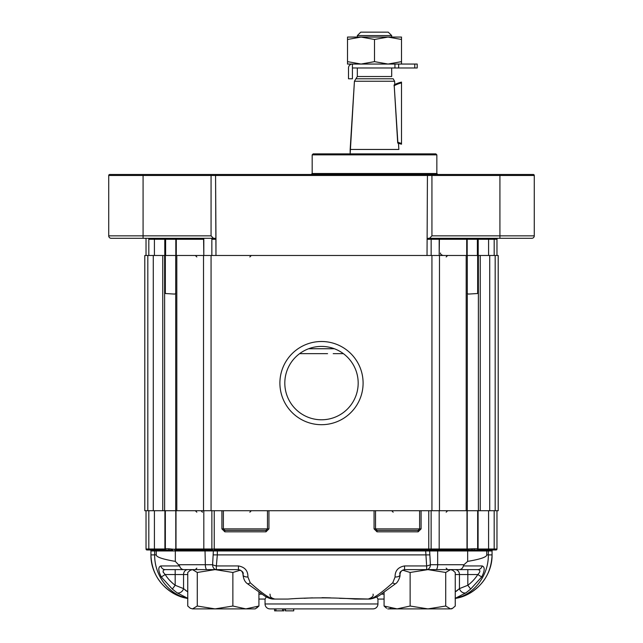 <?xml version="1.0" encoding="UTF-8"?>
<svg xmlns="http://www.w3.org/2000/svg" width="643" height="643" viewBox="0 0 643 643"><rect width="100%" height="100%" fill="white"/><g stroke="black" fill="none" stroke-linecap="round" stroke-linejoin="round"><path stroke-width="0.96" d="M312.176 173.514L311.196 174.494L312.176 173.514L436.846 173.514L436.846 154.859L312.176 154.859L313.157 153.878L435.866 153.878L436.846 154.859L312.176 154.859L313.157 153.878L435.866 153.878L436.846 154.859L436.846 173.514L437.827 174.494L436.846 173.514L312.176 173.514L312.176 154.859L312.176 173.514M170.202 238.304L111.175 238.304A2.451 2.451 0 0 1 108.723 235.852L108.723 175.475A0.981 0.981 0 0 1 109.704 174.494L533.296 174.494A0.981 0.981 0 0 1 534.277 175.475L534.277 235.852A2.451 2.451 0 0 1 531.825 238.304L427.933 238.304L427.032 239.284L427.933 238.304L429.484 238.304L431.935 235.852L429.484 238.304L531.825 238.304A2.451 2.451 0 0 0 534.277 235.852A2.451 2.451 0 0 1 531.825 238.304A2.451 2.451 0 0 0 534.277 235.852A2.451 2.451 0 0 1 531.825 238.304A2.451 2.451 0 0 0 534.277 235.852L499.916 235.852L499.916 238.304L499.916 235.852L431.935 235.852L431.935 175.475L432.345 174.494L533.296 174.494A0.981 0.981 0 0 1 534.277 175.475L534.277 235.852L431.935 235.852L431.935 175.475L432.345 174.494L427.434 174.494L427.032 255.48L215.968 255.48L427.032 255.48L427.434 174.494L215.566 174.494L215.968 255.48L215.968 239.284L211.844 239.284L211.844 255.48L211.844 239.284A0.981 0.94 90 0 0 210.904 238.304L170.202 238.304M148.388 238.304L145.045 238.304A0.981 0.981 0 0 1 146.025 239.284L146.025 255.48L146.025 239.284A0.981 0.981 0 0 0 145.045 238.304L148.388 238.304A0.981 0.426 90 0 1 148.814 239.284L148.814 255.48L148.814 239.284L154.416 239.284L154.416 255.48L154.416 239.284A0.981 0.924 90 0 0 153.492 238.304L163.861 238.304L153.492 238.304A0.981 0.924 90 0 1 154.416 239.284L164.785 239.284L164.785 255.48L164.785 239.284A0.981 0.924 90 0 0 163.861 238.304L174.984 238.304L163.861 238.304A0.981 0.924 90 0 1 164.785 239.284L148.814 239.284A0.981 0.426 90 0 0 148.388 238.304M467.204 293.521L468.385 294.076L477.661 293.521L477.661 255.48L467.284 255.48L467.284 510.719L466.191 510.719L466.191 255.48L489.733 255.48L489.733 510.719L480.241 510.719L489.733 510.719L489.733 255.48L495.182 255.48L495.182 510.719L489.733 510.719L495.182 510.719L495.182 255.48L498.204 255.48L498.204 510.719L495.182 510.719L498.204 510.719L498.204 255.48L467.244 255.48L477.379 255.48L477.379 239.284A0.981 0.587 90 0 1 477.966 238.304A0.981 0.587 90 0 0 477.379 239.284L478.215 239.284A0.981 0.924 90 0 1 479.139 238.304A0.981 0.924 90 0 0 478.215 239.284L478.215 255.48L478.215 239.284L488.584 239.284A0.981 0.924 90 0 1 489.508 238.304A0.981 0.924 90 0 0 488.584 239.284L496.975 239.284A0.981 0.981 0 0 1 497.955 238.304A0.981 0.981 0 0 0 496.975 239.284A0.981 0.981 0 0 1 497.955 238.304A0.981 0.981 0 0 0 496.975 239.284L496.975 255.48L496.975 239.284L488.584 239.284L488.584 255.48L488.584 239.284L466.705 239.284L477.379 239.284L477.379 255.48L165.339 255.48L165.339 293.521L174.599 294.084L175.796 293.521M213.516 238.304L211.065 235.852L108.723 235.852A2.451 2.451 0 0 0 111.175 238.304A2.451 2.451 0 0 1 108.723 235.852L108.723 175.475A0.981 0.981 0 0 1 109.704 174.494L215.566 174.494L215.968 239.284L211.844 239.284A0.981 0.94 90 0 0 210.904 238.304L215.067 238.304L215.968 239.284L215.067 238.304L111.175 238.304A2.451 2.451 0 0 1 108.723 235.852L143.084 235.852L143.084 238.304L143.084 174.494L143.084 175.475L211.065 175.475L210.655 174.494L211.065 175.475L211.065 235.852L143.084 235.852L143.084 175.475L211.065 175.475L211.065 235.852L213.516 238.304M431.445 153.878L317.57 153.878L431.445 153.878M433.615 174.494L426.663 174.494L433.615 174.494M191.735 174.494L262.601 174.494L191.735 174.494M374.507 39.472L388.01 37.061L401.505 39.472L401.505 61.64L388.01 64.051L374.507 61.64L361.012 64.051L347.517 61.64L347.517 39.472L361.012 37.061L374.507 39.472L374.507 61.64L361.012 64.051L417.211 64.051L417.211 67.981L414.759 67.981L417.211 67.981L417.211 64.051L417.211 67.981L417.211 64.051L388.01 64.051L374.507 61.64L374.507 39.472L388.01 37.061L401.505 37.061L401.505 61.64L388.01 64.051L361.012 64.051L347.517 61.64L347.517 64.051L361.012 64.051L347.517 64.051L347.517 39.472L361.012 37.061L388.01 37.061L401.505 39.472L401.505 37.061L361.012 37.061L374.507 39.472M397.712 143.027L394.167 84.828A31.901 31.901 0 0 1 401.505 82.095L401.505 144.185A31.901 31.901 0 0 1 397.904 143.1L394.167 84.828A31.901 31.901 0 0 1 401.505 82.095L401.505 143.373A31.121 31.121 0 0 1 397.655 142.167A31.121 31.121 0 0 0 401.505 143.373L401.505 144.185A31.901 31.901 0 0 1 397.904 143.1L397.712 143.027M398.853 149.457L350.162 149.457L354.43 81.235L350.162 153.878L350.162 149.457L398.853 149.457L398.475 143.301L398.853 149.457M394.593 81.235L354.43 81.235L357.331 76.525L357.331 67.981L357.331 76.525L354.43 81.235L394.593 81.235L394.794 84.506L394.593 81.235L393.178 78.784L355.844 78.784L393.178 78.784L394.593 81.235M348.498 67.981A3.93 3.93 0 0 1 352.42 64.051L394.939 64.051L352.42 64.051L352.42 67.981L414.759 67.981L414.759 64.051L414.759 67.981L398.652 67.981L398.652 64.051L398.652 67.981L394.939 67.981L394.939 64.051L394.939 67.981L352.42 67.981L352.42 64.051A3.93 3.93 0 0 0 348.498 67.981L348.498 78.784L348.498 67.981M401.505 64.051L401.505 61.64L401.505 64.051M347.517 37.061L361.012 37.061L347.517 37.061L347.517 39.472L347.517 37.061M352.42 78.784L348.498 78.784L352.42 78.784L352.42 67.981L352.42 78.784M393.998 85.8A31.121 31.121 0 0 1 401.505 82.907A31.121 31.121 0 0 0 393.998 85.8M360.763 32.15L388.251 32.15L391.691 35.582L357.331 35.582L391.691 35.582L388.251 32.15L360.763 32.15L357.331 35.582L357.331 37.061L357.331 35.582L360.763 32.15M284.809 383.099A36.691 36.691 0 0 0 339.842 414.872A36.691 36.691 0 0 0 339.842 351.327A36.691 36.691 0 0 0 284.809 383.099A36.691 36.691 0 0 0 339.842 414.872A36.691 36.691 0 0 0 339.842 351.327A36.691 36.691 0 0 0 284.809 383.099M279.898 383.099A41.602 41.602 0 0 0 342.301 419.123A41.602 41.602 0 0 0 342.301 347.075A41.602 41.602 0 0 0 279.898 383.099A41.602 41.602 0 0 0 342.301 419.123A41.602 41.602 0 0 0 342.301 347.075A41.602 41.602 0 0 0 279.898 383.099M164.624 255.48L144.796 255.48L144.796 510.719L144.796 255.48L162.759 255.48L162.759 510.719L144.796 510.719L147.818 510.719L147.818 255.48L147.818 510.719L153.267 510.719L153.267 255.48L153.267 510.719L175.716 510.719L175.716 255.48L162.759 255.48L162.759 510.719L175.716 510.719L175.716 255.48L164.624 255.48L164.624 510.719L164.624 255.48M467.284 255.48L467.284 510.719L431.935 510.719L431.935 255.48L203.815 255.48L203.815 239.284L176.295 239.284L176.295 255.48L176.295 239.284L175.82 239.284L175.82 255.48L175.82 239.284L174.84 238.304L175.82 239.284L165.621 239.284L165.621 255.48L165.621 239.284L164.785 239.284L165.621 239.284A0.981 0.587 90 0 0 165.034 238.304A0.981 0.587 90 0 1 165.621 239.284L176.295 239.284A0.981 0.796 90 0 0 175.499 238.304A0.981 0.796 90 0 1 176.295 239.284L203.815 239.284L203.582 238.304L203.815 255.48M211.065 255.48L211.065 510.719L431.935 510.719L431.935 255.48L439.474 255.48L439.474 510.719L431.935 510.719L439.474 510.719L439.474 255.48L466.191 255.48L466.191 510.719L211.065 510.719L211.065 255.48L175.716 255.48M480.241 510.719L478.376 510.719L478.376 255.48L478.376 510.719L467.284 510.719L480.241 510.719L480.241 255.48L480.241 510.719M203.526 510.719L175.716 510.719L176.809 510.719L176.809 255.48L176.809 510.719L203.526 510.719L203.526 255.48L203.526 510.719L211.065 510.719L203.526 510.719M256.605 608.085L258.92 606.036L245.891 608.889L232.87 606.036L215.075 608.889L197.28 606.036L192.514 608.889L190.304 608.238L187.748 606.036L187.748 572.471L190.304 570.269L192.514 569.618L197.28 572.471L215.075 569.618L192.514 569.618M258.92 592.171L258.92 606.036L255.239 608.889L192.514 608.889L190.304 608.238M232.87 606.036L232.87 572.471L240.321 570.172M232.87 572.471L215.075 569.618M451.571 608.889L452.696 608.238L450.486 608.889L452.696 608.238L455.252 606.036L455.252 572.471L452.696 570.269L450.486 569.618L404.551 569.618L404.551 565.936C398.113 567.126 394.955 570.807 395.083 576.98A4.911 2.451 4.4 0 0 399.978 574.906L400.067 573.942C400.565 571.314 402.188 569.867 404.945 569.618M441.267 608.889L427.925 608.889L410.13 606.036L410.13 572.471L427.925 569.618L445.72 572.471L450.486 569.618L455.26 569.618L441.267 569.618M402.679 570.172L410.13 572.471M285.227 608.889L285.371 610.85L285.227 608.889L283.893 608.889L283.893 610.85L282.599 610.85L282.599 608.889L275.903 608.889L275.903 610.85L282.599 610.85M402.486 608.889L436.846 608.889M206.154 608.889L240.514 608.889M391.065 608.238L388.854 608.889M386.443 608.117L384.08 606.036L384.08 592.171M187.748 598.336C169.053 594.871 154.368 575.598 154.658 554.893L150.936 554.893C151.7 572.993 160.083 586.287 176.094 594.767L187.748 598.456C167.035 595.281 150.607 575.847 150.936 554.893L150.936 550.971A0.981 0.981 0 0 0 149.948 549.982L147.006 549.982A0.981 0.981 0 0 1 146.025 549.001L146.025 510.719L496.975 510.719L496.975 549.001A0.981 0.981 0 0 1 495.994 549.982L493.76 549.982L495.994 549.982M322.344 608.889L324.803 608.889M300.747 608.889L303.207 608.889M274.601 608.889L274.601 610.85L274.545 608.889L269.964 608.889L373.036 608.889L317.746 608.889M306.036 608.889L293.73 608.889L293.73 610.85L293.73 608.889M269.964 608.889A4.911 4.911 0 0 1 265.053 603.978L265.053 599.067L258.92 599.067L265.077 599.067L266.29 596.881M333.17 608.889L357.669 608.889M196.83 549.982L212.817 549.982A0.981 0.948 90 0 1 211.869 549.001L431.131 549.001L431.131 510.719M477.821 569.618C480.562 570.052 480.554 571.691 477.805 574.529L481.687 576.98C484.846 570.679 485.007 566.997 482.162 565.936A4.911 4.485 90 0 1 477.821 569.618L435.986 569.618A4.911 1.672 -90 0 0 437.658 564.715L437.658 550.971L429.637 550.971L428.768 549.982L467.059 550.103M478.087 510.719L478.087 548.897L477.661 548.76L477.645 549.452A0.981 0.707 -22.4 0 0 478.087 548.897L478.215 549.001A0.981 0.924 90 0 1 477.291 549.982L486.092 549.982A0.981 0.924 -90 0 0 487.016 549.001L490.32 549.001A0.981 0.772 -90 0 1 489.548 549.982L493.052 549.982A0.981 0.981 0 0 0 492.064 550.971L492.064 554.893C491.3 572.993 482.917 586.287 466.906 594.767L455.252 598.448C475.965 595.281 492.393 575.847 492.064 554.893L488.342 554.893L488.342 550.971L486.751 550.971L487.507 549.998L473.561 549.982L477.291 549.982L477.645 549.452L477.661 510.719M172.903 550.247L165.709 549.982A0.981 0.924 -90 0 1 164.785 549.001L164.913 548.897A0.981 0.707 22.4 0 0 165.355 549.452L165.339 510.719M147.006 549.982L153.452 549.982A0.981 0.772 90 0 1 152.68 549.001L155.984 549.001A0.981 0.924 90 0 0 156.908 549.982L165.709 549.982L165.339 548.76L164.913 548.897L164.913 510.719M164.938 574.32L165.195 574.529C162.446 571.691 162.438 570.052 165.179 569.618L175.177 569.618L165.179 569.618A4.911 4.485 -90 0 1 160.838 565.936L179.614 565.936L175.322 561.379L175.322 550.971A0.981 0.892 90.1 0 0 175.017 550.231L177.018 549.982L175.017 550.231A1.23 1.157 -105.9 0 1 174.599 549.315L175.796 548.76L175.78 510.719L176.029 549.532A0.981 0.643 -38.2 0 1 176.005 548.921L176.158 549.001A0.981 0.796 90 0 0 176.954 549.982L176.086 549.588A0.981 0.643 -38.2 0 1 176.029 549.532L176.954 549.982M176.889 549.99L205.013 549.982L205.342 564.715L212.6 564.715L213.363 550.971L214.031 549.982L217.326 550.971L156.249 550.971L156.249 554.893L154.658 554.893L154.658 550.971A0.981 0.9 90 0 0 153.838 549.99L153.452 549.982M174.55 549.331L168.57 548.76A1.23 0.876 -90 0 0 169.439 549.982L171.818 550.143M455.252 598.336C473.947 594.871 488.632 575.598 488.342 554.893L486.751 554.893L486.751 550.971L437.658 550.971L437.987 549.982L465.805 549.982M214.232 510.719L214.232 549.982L428.768 549.982L428.768 510.719M466.995 510.719L466.995 548.921A0.981 0.643 38.2 0 1 466.914 549.588L466.046 549.982A0.981 0.796 -90 0 0 466.842 549.001L474.43 548.76A1.23 0.876 90 0 1 473.561 549.982L465.982 549.982M339.472 598.32L369.926 599.067L355.04 599.067C335.823 597.492 307.241 597.476 287.96 599.067L273.074 599.067C268.774 597.966 261.162 592.533 250.223 582.759A4.911 2.154 127 0 1 247.274 583.587L247.274 583.587C244.959 581.971 243.544 579.078 243.022 574.906L243.022 574.906A4.911 2.451 -4.4 0 0 247.917 576.98C248.045 570.807 244.887 567.126 238.449 565.936L238.449 569.618C242.258 570.863 243.793 572.503 243.054 574.529A4.911 2.451 -4.4 0 0 243.022 574.906L242.933 573.942C242.435 571.314 240.812 569.867 238.055 569.618M274.866 599.067L274.866 599.067C268.991 597.403 270.558 595.603 269.964 594.164M376.71 596.881L377.923 599.067L384.08 599.067L377.947 599.067L377.947 603.978A4.911 4.911 0 0 1 373.036 608.889M190.304 570.269L191.429 569.618L187.74 569.618L201.733 569.618M459.215 569.618L467.823 569.618L459.215 569.618C461.336 569.473 462.727 568.243 463.386 565.936C462.727 568.243 461.336 569.473 459.215 569.618M493.76 549.982L489.548 549.982L493.76 549.982A0.981 0.426 -90 0 0 494.186 549.001L490.32 549.001M187.869 598.36L177.066 592.838L172.332 589.06L175.177 585.267L183.552 588.618L187.748 591.857L185.224 590.153M455.252 591.857L459.448 588.618L467.823 585.267L467.823 574.529L477.805 574.529A42.993 39.263 0 0 1 467.823 585.267L470.668 589.06L465.934 592.838L455.131 598.36M459.432 588.634L456.787 590.901M456.562 591.054L455.975 591.431M486.751 554.893C486.711 557.071 480.353 559.233 467.662 561.379L467.662 550.971A0.981 0.892 90 0 1 467.967 550.231L470.507 550.215M404.551 565.936L426.655 565.936L426.655 569.618A4.911 3.745 -90 0 0 430.4 564.715A4.911 1.198 167.7 0 1 426.655 565.936L425.674 550.971L429.637 550.971L430.4 564.715L464.005 564.715L467.662 561.379M465.934 592.838A4.911 3.762 -133.3 0 1 459.448 588.618L459.448 574.529A4.911 4.188 90 0 0 455.26 569.618L425.312 569.618M175.322 561.379C162.647 559.225 156.289 557.063 156.249 554.893M165.179 569.618L238.449 569.618M429.637 554.893L217.326 554.893L216.345 565.936A4.911 1.198 -167.7 0 1 212.6 564.715A4.911 3.745 90 0 0 216.345 569.618L216.345 565.936L238.449 565.936M247.917 576.98L250.223 582.759M392.777 582.759A4.911 2.154 53 0 0 395.726 583.587L381.604 593.867C378.406 596.503 374.515 598.239 369.926 599.067C374.274 597.934 381.886 592.492 392.777 582.759L395.083 576.98M172.332 589.06L161.313 576.98L165.195 574.529L175.177 574.529L175.177 569.618M160.838 565.936C157.993 567.013 158.154 570.695 161.313 576.98M304.091 598.287L312.474 597.845M321.99 597.668L330.438 597.845M464.005 564.715L463.386 565.936L482.162 565.936M481.687 576.98L470.668 589.06M399.946 574.529C399.207 572.503 400.742 570.863 404.551 569.618M395.726 583.587L395.726 583.587C397.864 582.486 400.412 576.642 399.978 574.906M377.168 597.677L377.618 598.545M163.065 571.764L163.338 572.471M179.614 565.936C180.273 568.243 181.664 569.473 183.785 569.618M177.066 592.838A4.911 3.762 -46.7 0 0 183.552 588.618L183.552 574.529L187.748 574.529M489.548 549.982L487.507 549.998L488.294 549.026M428.969 549.982L425.674 550.971L217.326 550.971L217.326 554.893L213.363 554.893M493.052 549.982A0.981 0.981 0 0 0 492.064 550.971L488.342 550.971A0.981 0.9 -90 0 1 489.162 549.99A0.981 0.804 -91.7 0 0 489.886 549.009M149.948 549.982A0.981 0.981 0 0 1 150.936 550.971L156.249 550.971L155.493 549.998L153.838 549.99A0.981 0.804 91.7 0 1 153.114 549.009M156.908 549.982L155.493 549.998L154.706 549.026M472.002 550.062L473.561 549.982M472.517 548.937L471.745 549.082M172.091 549.259L171.223 549.082M466.995 548.921L467.22 510.719L467.228 548.784L466.046 549.982M466.914 549.588L467.22 548.76M176.005 548.921L176.005 510.719M176.086 549.588L175.78 548.76M221.907 510.719L221.907 528.884L267.464 528.884L265.985 530.354L224.857 530.354L223.378 528.884L223.378 510.719M377.015 530.354L375.536 528.884L374.065 528.884L377.015 531.825L377.015 530.354L418.143 530.354L418.143 531.825L421.093 528.884L421.093 510.719M265.985 530.354L265.985 531.825L224.857 531.825L224.857 530.354M421.093 528.884L419.622 528.884L418.143 530.354M293.586 610.85L285.508 610.85L285.508 608.889M274.601 610.85L275.903 610.85M197.28 606.036L197.28 572.471M445.72 606.036L427.925 608.889L450.486 608.889L445.72 606.036L445.72 572.471M410.13 606.036L397.109 608.889L384.08 606.036L386.636 608.238M427.925 608.889L387.761 608.889M300.747 353.65L324.803 353.65M327.56 353.65L299.614 353.65M317.746 353.65L306.036 353.65M333.219 353.65L343.386 353.65M466.705 239.284L466.705 255.48L466.705 239.284L439.185 239.284L439.185 255.48L439.418 238.304L439.185 239.284L431.156 239.284L431.156 255.48L431.156 239.284L427.032 239.284L431.156 239.284A0.981 0.94 90 0 1 432.096 238.304A0.981 0.94 90 0 0 431.156 239.284L466.705 239.284A0.981 0.796 90 0 1 467.501 238.304A0.981 0.796 90 0 0 466.705 239.284M494.186 239.284L494.186 255.48L494.186 239.284A0.981 0.426 90 0 1 494.612 238.304A0.981 0.426 90 0 0 494.186 239.284M534.277 175.475A0.981 0.981 0 0 0 533.296 174.494A0.981 0.981 0 0 1 534.277 175.475L499.916 175.475L499.916 174.494L499.916 235.852L499.916 175.475L534.277 175.475M108.723 175.475A0.981 0.981 0 0 1 109.704 174.494A0.981 0.981 0 0 0 108.723 175.475L143.084 175.475L108.723 175.475M211.065 175.475L499.916 175.475L211.065 175.475M391.691 76.525L357.331 76.525L391.691 76.525L391.691 67.981L391.691 76.525M377.015 531.825L418.143 531.825M374.065 528.884L374.065 510.719M268.935 510.719L268.935 528.884L267.464 528.884L267.464 510.719M265.985 531.825L268.935 528.884M221.907 528.884L224.857 531.825M439.185 510.719L439.185 549.001L466.842 549.001M478.215 549.001L487.016 549.001M488.584 510.719L488.584 549.034A0.981 0.924 -87.8 0 1 487.82 550.006M438.96 549.982L439.185 549.001L431.131 549.001A0.981 0.948 -90 0 1 430.183 549.982M455.26 569.618A4.911 4.188 90 0 1 459.448 574.529L455.252 574.529M381.17 594.164L384.08 594.164M459.448 574.529L467.823 574.529L467.823 569.618M211.869 510.719L211.869 549.001L203.815 549.001L204.04 549.982M494.186 549.001L494.186 510.719L494.186 549.001L496.975 549.001M146.025 549.001L148.814 549.001A0.981 0.426 90 0 0 149.24 549.982M148.814 510.719L148.814 549.001L152.68 549.001M154.416 510.719L154.416 549.034A0.981 0.924 87.8 0 0 155.18 550.006M155.984 549.001L164.785 549.001M176.158 549.001L203.815 549.001L203.815 510.719M258.92 594.164L261.83 594.164M165.195 574.529A42.993 39.263 0 0 0 175.177 585.267L175.177 574.529L183.552 574.529A4.911 4.188 -90 0 1 187.74 569.618A4.911 4.188 90 0 0 183.552 574.529M207.014 569.618A4.911 1.672 -90 0 1 205.342 564.715L178.995 564.715M265.053 603.978L377.947 603.978M477.661 548.76L474.43 548.76M168.57 548.76L165.339 548.76M468.385 549.315A1.23 1.157 106.1 0 1 467.967 550.231M419.622 510.719L419.622 528.884L375.536 528.884L375.536 510.719M308.632 348.739L334.368 348.739M440.527 253.029C440.214 253.945 441.034 254.765 442.987 255.48C441.034 254.765 440.214 253.945 440.527 253.029M467.18 239.284L467.18 255.48L467.18 239.284L468.16 238.304L467.18 239.284M391.691 37.061L391.691 35.582L391.691 37.061M176.094 594.767L187.748 598.448M455.252 598.448L466.906 594.767M373.036 594.164C373.768 596.013 372.128 597.652 368.134 599.067M247.274 583.587L264.402 595.796C267.874 597.902 270.767 598.995 273.074 599.067M249.838 512.19L251.309 510.719M196.83 512.19L195.351 510.719M202.473 512.19L201.002 510.719M393.162 512.19L391.691 510.719M446.17 512.19L447.649 510.719M446.17 568.147L447.649 569.618M196.83 568.147L195.351 569.618M451.571 569.618L452.696 570.269M249.838 256.951L251.309 255.48M196.83 256.951L195.351 255.48M446.17 256.951L447.649 255.48"/></g></svg>
